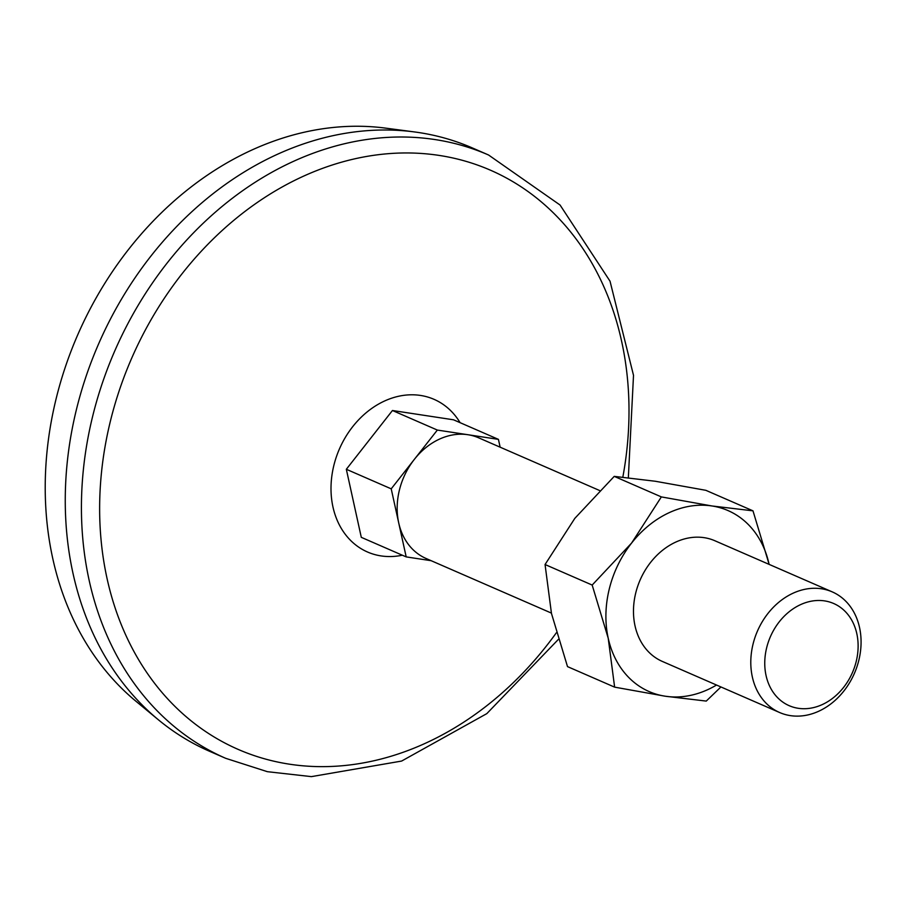 <?xml version="1.0" encoding="UTF-8"?>
<svg xmlns="http://www.w3.org/2000/svg" width="904" height="904" viewBox="0 0 904 904"><rect width="100%" height="100%" fill="white"/><g stroke="black" fill="none" stroke-linecap="round" stroke-linejoin="round"><path stroke-width="1.36" d="M614.234 476.374L661.355 496.906L631.58 543.078L592.176 585.057L608.211 638.19L614.63 687.142L567.509 666.61L551.474 613.477L545.055 564.525L574.831 518.354L614.234 476.374L655.242 481.244L705.866 490.318L752.987 510.839L711.979 505.969A98.717 79.315 -66.5 0 1 769.021 563.983L752.987 510.839M592.176 585.057L545.055 564.525M614.63 687.142L665.254 696.216L706.25 701.086L720.929 686.961M661.355 496.906L711.979 505.969A98.717 79.315 -66.5 0 0 631.58 543.078A98.717 79.315 -66.5 0 0 608.211 638.19A98.717 79.315 -66.5 0 0 665.254 696.216A98.717 79.315 -66.5 0 0 716.533 685.04M500.149 447.186L498.42 439.367L453.537 419.806L392.449 410.506L346.334 469.278L361.295 537.338L406.19 556.898L431.14 560.695M551.383 613.081L426.021 558.457A65.811 52.884 -66.5 0 1 398.709 522.862A65.811 52.884 -66.5 0 1 399.41 490.081A65.811 52.884 -66.5 0 1 414.281 459.447A65.811 52.884 -66.5 0 1 467.876 434.711A65.811 52.884 -66.5 0 1 478.589 437.796L599.555 490.499M753.032 644.156A65.811 52.884 -66.5 0 1 832.222 591.871A65.811 52.884 -66.5 0 1 854.416 673.333A65.811 52.884 -66.5 0 1 779.644 712.533A65.811 52.884 -66.5 0 1 753.032 644.156M766.649 647.795A55.72 44.771 -66.5 0 1 845.251 611.511A55.72 44.771 -66.5 0 1 822.414 704.51A55.72 44.771 -66.5 0 1 766.649 647.795M558.322 639.456L486.815 713.629L401.613 761.066L311.405 776.626L267.381 771.688L225.706 758.32L209.536 751.28A329.045 264.397 -66.5 0 1 158.381 719.787L136.007 701.301A320.818 257.787 -66.5 0 1 56.15 398.653A320.818 257.787 -66.5 0 1 385.737 128.142L414.507 131.939A329.045 264.397 -66.5 0 1 472.408 147.962L488.567 155.002L560.062 205.027L610.03 281.2L633.512 375.329L628.348 477.719M158.381 719.787A329.045 264.397 -66.5 0 1 76.467 409.376A329.045 264.397 -66.5 0 1 414.507 131.939M556.356 632.777A315.892 253.821 -66.5 0 1 232.17 746.67A315.892 253.821 -66.5 0 1 110.39 421.162A315.892 253.821 -66.5 0 1 430.202 154.245A315.892 253.821 -66.5 0 1 622.833 477.154M346.334 469.278L391.217 488.838L406.19 556.898M392.449 410.506L437.344 430.067L391.217 488.838M498.42 439.367L437.344 430.067M779.644 712.533L662.327 661.423A65.811 52.884 -66.5 0 1 635.715 593.047A65.811 52.884 -66.5 0 1 714.906 540.761L832.222 591.871M225.706 758.32A329.045 264.397 -66.5 0 1 92.626 416.416A329.045 264.397 -66.5 0 1 488.567 155.002M402.337 555.214A83.27 66.907 -66.5 0 1 333.836 465.492A83.27 66.907 -66.5 0 1 391.443 398.268A83.27 66.907 -66.5 0 1 460.091 422.665"/></g></svg>

